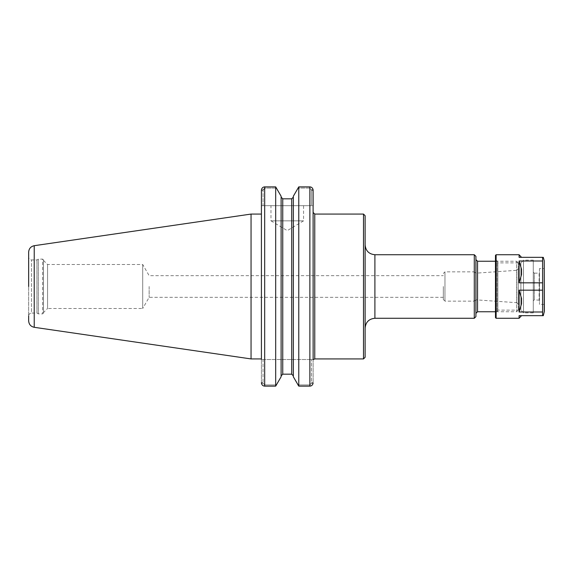 <?xml version="1.0" encoding="UTF-8"?>
<svg xmlns="http://www.w3.org/2000/svg" width="573" height="573" viewBox="0 0 573 573"><rect width="100%" height="100%" fill="white"/><g stroke="black" fill="none" stroke-linecap="round" stroke-linejoin="round"><path stroke-width="0.43" stroke-dasharray="2.87 2.15" d="M149.145 286.5L149.145 297.33L149.145 286.5M443.33 286.5L443.33 299.514L443.33 286.5M313.13 359.529L313.13 212.447L313.13 359.529L311.504 359.529L313.13 359.529L313.13 382.707L313.13 190.293L313.13 205.686L311.504 205.686L313.13 205.686M365.123 357.294L365.123 215.706M365.123 244.95L365.123 328.05L365.123 244.95M475.919 316.64L475.919 256.36M475.919 313.381L475.919 259.619M518.279 310.122L518.279 262.878L518.279 310.122L516.653 311.755L516.653 261.245L516.653 311.755L495.473 311.755M518.279 268.687L518.279 304.313L518.279 268.687L516.767 270.313L516.767 302.687L475.884 299.829L475.884 273.171L475.884 299.829L474.286 301.14L444.963 301.14L444.963 271.86L444.963 301.14L443.33 299.514M275.685 386.116L276.594 384.913L264.676 384.913L263.043 383.172L261.446 383.172L263.043 383.172L263.043 359.529L261.417 359.529L263.043 359.529L263.043 383.172L264.676 384.913L276.594 384.913L281.114 376.769L281.114 196.231L281.114 197.119L281.114 196.231L275.685 186.884L275.685 386.116L264.676 386.116L264.676 186.884L264.676 188.087L263.043 189.828L261.446 189.828L263.043 189.828L263.043 205.686L261.417 205.686L261.417 190.293L263.043 190.293L264.676 188.087L276.594 188.087L264.676 188.087L264.676 186.884M261.417 359.529L261.417 382.707L263.043 382.707L261.417 382.707L261.417 214.073M261.417 205.686L261.417 190.293L263.043 190.293L263.043 205.686L311.504 205.686L311.504 189.828L309.871 188.087L297.86 188.087L309.871 188.087L311.504 189.828L313.102 189.828L311.504 189.828L311.504 205.686L261.417 205.686M298.769 386.116L298.769 186.884L293.333 196.231L293.333 376.769L293.333 375.881L293.333 376.769L297.86 384.913L309.871 384.913L311.504 383.172L313.102 383.172L311.504 383.172L311.504 359.529L311.504 383.172L309.871 384.913L297.86 384.913L298.769 386.116L309.871 386.116L309.871 186.884M270.979 220.841L303.568 220.841L270.979 220.841L287.274 230.625L303.568 220.841L303.568 205.686L270.979 205.686L270.979 220.841M270.979 205.686L303.568 205.686M281.114 375.881L281.114 197.119L281.114 375.881M291.707 198.824L291.707 374.176L282.747 374.176L282.747 198.824M263.043 359.529L311.504 359.529L263.043 359.529M293.333 197.119L293.333 375.881L293.333 197.119M443.33 297.33L149.145 297.33L142.706 308.489L142.706 264.511L142.706 308.489L47.559 308.489L47.559 264.511L47.559 308.489L43.476 312.572L43.476 260.429L43.476 312.572M43.476 259.941L43.476 313.059L43.476 259.941L42.66 259.125L42.66 313.875L38.37 313.875L38.37 259.125L38.37 313.875L36.959 313.059L36.959 259.941L36.959 313.059L31.501 313.059L31.501 259.941L31.501 313.059C29.767 313.23 28.822 314.176 28.65 315.909L28.65 286.5M28.65 320.851L28.65 252.149M251.053 358.927L251.053 214.073M521.537 315.666L519.095 315.666L521.537 315.83M519.095 318.273L519.095 315.666L542.602 315.666L542.602 290.167L519.095 290.167L521.537 298.411L521.537 303.754L521.537 298.411L521.537 303.754L519.095 311.999L519.095 290.167M521.537 269.246L519.095 261.002L519.095 282.833L521.537 274.589L521.537 269.246M521.537 257.334L519.095 257.334L521.537 257.17M519.095 282.833L542.602 282.833L542.602 257.334L519.095 257.334L519.095 254.727M519.095 311.999L542.602 311.999M543.304 315.666L542.602 315.666M542.602 261.002L519.095 261.002M542.602 290.167L542.602 282.833M496.125 318.273L496.125 254.727M539.465 268.579L539.465 304.421L539.465 268.579L544.35 268.579L544.35 304.421L544.35 268.579M539.465 272.812L539.465 300.188L539.465 272.812L539.136 299.858L539.136 273.142L534.251 273.142L534.251 299.858L534.251 273.142L533.27 272.161L533.27 300.839L533.27 272.161M539.465 300.188L534.251 299.858L533.27 300.839M533.27 260.106L533.27 312.894L533.27 260.106L523.493 260.106L523.493 312.894L523.493 260.106M533.27 312.894L523.493 312.894M523.493 260.271L523.493 312.729L523.493 260.271L520.886 262.878L520.886 310.122L520.886 262.878L497.873 262.878L497.873 310.122L497.873 262.878L497.099 260.758L497.099 312.242L497.099 260.758L495.473 260.758L495.473 312.242L495.473 260.758M523.493 312.729L520.886 310.122L497.873 310.122L497.099 312.242L495.473 312.242M495.473 317.621L495.473 255.379M544.35 311.325L544.35 261.675M544.35 304.421L539.465 304.421M314.763 214.073L314.763 358.927M363.497 358.927L363.497 214.073M374.9 318.273L374.9 254.727M474.286 318.273L474.286 254.727M477.545 311.755L477.545 261.245M518.279 304.313L516.767 302.687L516.767 270.313L475.884 273.171L474.286 271.86L474.286 301.14L474.286 271.86L444.963 271.86L443.33 273.486M264.676 384.913L264.676 386.116L264.676 384.913M311.504 382.707L313.13 382.707L311.504 382.707M309.871 384.913L309.871 386.116L309.871 384.913M311.504 190.293L313.13 190.293L311.504 190.293M43.476 313.059L42.66 313.875L42.66 259.125L38.37 259.125L36.959 259.941L31.501 259.941C29.767 259.77 28.822 258.824 28.65 257.091M34.23 327.305L34.23 245.695M544.235 312.17L544.235 260.83M43.476 260.429L47.559 264.511L142.706 264.511L149.145 275.67L443.33 275.67M495.473 261.245L516.653 261.245L518.279 262.878"/><path stroke-width="0.86" d="M313.13 359.529L313.102 189.828C312.665 187.958 311.583 186.977 309.871 186.884L298.769 186.884L298.769 386.116L293.333 376.769L293.333 196.231L298.769 186.884L309.871 186.884C311.583 186.977 312.665 187.958 313.102 189.828L313.13 205.686M314.763 214.073L363.497 214.073L363.497 358.927L314.763 358.927L314.763 214.073L313.13 212.447M363.497 214.073L365.123 215.706L365.123 357.294L363.497 358.927M374.9 318.273L374.9 254.727L474.286 254.727L474.286 318.273L374.9 318.273C368.962 318.853 365.703 322.112 365.123 328.05M474.286 254.727L475.919 256.36L475.919 316.64L474.286 318.273M477.545 311.755L477.545 261.245L475.919 259.619L475.919 313.381L477.545 311.755L495.473 311.755M261.446 383.172C261.89 385.042 262.964 386.023 264.676 386.116C262.964 386.023 261.89 385.042 261.446 383.172L261.417 382.707L261.446 383.172M261.417 359.529L261.417 190.293L261.417 214.073L251.053 214.073L251.053 358.927L34.23 327.305C30.777 326.531 28.915 324.382 28.65 320.851L28.65 315.909M275.685 386.116L281.114 376.769L281.114 196.231L275.685 186.884L264.676 186.884C262.964 186.977 261.89 187.958 261.446 189.828L261.417 190.293L261.446 189.828C261.89 187.958 262.964 186.977 264.676 186.884L275.685 186.884L275.685 386.116L264.676 386.116L264.676 186.884M309.871 186.884L309.871 386.116C311.583 386.023 312.665 385.042 313.102 383.172C312.665 385.042 311.583 386.023 309.871 386.116L298.769 386.116M282.747 198.824L281.114 197.119L282.747 198.824L282.747 374.176L281.114 375.881L282.747 374.176L291.707 374.176L293.333 375.881L291.707 374.176L291.707 198.824L293.333 197.119L291.707 198.824L282.747 198.824L291.707 198.824M34.23 327.305L34.23 245.695C30.777 246.469 28.915 248.618 28.65 252.149L28.65 286.5M261.417 358.927L251.053 358.927M519.095 290.167L519.095 311.999L521.537 303.754L521.537 298.411L519.095 290.167L542.602 290.167L542.602 315.666L519.095 315.666L519.095 318.273L521.537 315.666M521.537 274.589L519.095 282.833L519.095 261.002L521.537 269.246L521.537 274.589M521.537 257.334L519.095 254.727L519.095 257.334L542.602 257.334L542.602 282.833L519.095 282.833M542.602 311.999L519.095 311.999M519.095 261.002L542.602 261.002M542.602 315.666L543.304 315.666L544.35 311.325L544.235 260.83L544.235 312.17M542.602 282.833L542.602 290.167M519.095 318.273L496.125 318.273L495.473 317.621L495.473 255.379L496.125 254.727L496.125 318.273M314.763 358.927L313.495 359.529M374.9 254.727C368.962 254.147 365.703 250.888 365.123 244.95M477.545 261.245L495.473 261.245M34.23 245.695L251.053 214.073M496.125 254.727L519.095 254.727M544.235 260.83L543.304 257.334"/></g></svg>
